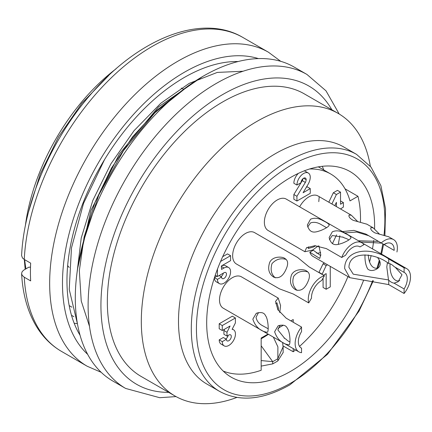 <?xml version="1.0" encoding="UTF-8"?>
<svg xmlns="http://www.w3.org/2000/svg" width="432" height="432" viewBox="0 0 432 432"><rect width="100%" height="100%" fill="white"/><g stroke="black" fill="none" stroke-linecap="round" stroke-linejoin="round"><path stroke-width="0.65" d="M322.283 166.304A118.741 68.558 -60 0 1 323.768 169.987M104.544 159.608L83.538 203.386L71.469 247.925L69.228 289.429L77.485 324.032M189.788 84.78L154.915 112.725L123.476 150.638L98.809 194.956L83.425 241.483M77.706 268.088L90.914 210.514L119.47 153.841L158.62 106.828L202.651 76.513M108.659 75.551L81.724 103.448L58.433 137.063L40.252 173.988L28.598 211.669M24.289 259.465L25.175 269.266M243.076 71.237L217.269 72.419L189.211 83.376L160.801 103.253L134.06 130.669L110.894 163.836L92.826 200.432L81.238 237.983L76.891 273.856M89.505 326.387L81.238 300.991L79.337 270.675L84.11 237.082L95.089 202.1L111.526 168.021L132.646 136.771L157.043 110.047L183.146 89.645M306.947 74.45A181.289 104.668 -60 0 0 125.658 179.118A181.289 104.668 -60 0 0 125.658 388.449L112.838 381.046A181.289 104.668 -60 0 1 112.838 171.715A181.289 104.668 -60 0 1 294.127 67.046L306.947 74.45L325.998 90.823L339.19 114.01M77.312 323.638A154.094 88.965 -60 0 1 74.153 323.212M25.969 268.812A154.094 88.965 -60 0 1 24.678 259.686M25.348 225.877A154.094 88.965 -60 0 1 116.003 68.866M319.189 196.868A125.993 72.743 -60 0 1 318.773 201.641M283.079 352.598L277.835 360.92L277.835 358.7A116.024 66.987 -60 0 1 272.705 361.66L261.171 360.569M277.835 360.92A118.741 68.558 -60 0 1 275.27 362.448A118.741 68.558 -60 0 1 272.705 363.884L272.705 361.66L261.171 345.789M283.1 346.842L277.835 358.7L277.906 346.874L273.337 337.117M272.705 363.884L261.171 366.115M363.544 280.411A118.741 68.558 -60 0 1 290.655 371.331A118.741 68.558 -60 0 1 231.282 377.212A118.741 68.558 -60 0 1 231.282 240.095A118.741 68.558 -60 0 1 350.023 171.542A118.741 68.558 -60 0 1 374.576 228.863M373.745 240.354A118.741 68.558 -60 0 1 372.476 248.875M371.131 255.555A118.741 68.558 -60 0 1 369.533 262.057M356.578 154.391A136.874 79.024 -60 0 0 219.677 233.334A136.874 79.024 -60 0 0 219.656 391.43L206.836 384.026A136.874 79.024 -60 0 1 206.836 225.985A136.874 79.024 -60 0 1 343.705 146.961L356.524 154.359L371.066 167.157L380.894 185.684L385.555 208.834L384.901 235.37M236.844 397.451A163.161 94.198 -60 0 1 175.106 396.063A163.161 94.198 -60 0 1 175.1 207.662A163.161 94.198 -60 0 1 338.261 113.465A163.161 94.198 -60 0 1 370.332 166.234M175.106 396.063L141.134 376.45A163.161 94.198 -60 0 1 141.134 188.05A163.161 94.198 -60 0 1 304.29 93.852L338.261 113.465M223.204 371.061A117.839 68.035 -60 0 0 261.171 370.273L261.171 338.024L268.04 334.06M278.105 328.244L283.349 325.22M290.86 320.884L293.215 319.523L293.215 322.245M293.215 348.597L293.215 351.772L283.073 345.919M30.499 267.197L28.76 267.197L23.485 270.302L22.054 271.863L21.6 273.607L22.172 275.335L24.251 277.204A181.289 104.668 120 0 0 61.565 351.443L87.205 366.244L101.191 372.319M21.605 255.485C23.992 203.029 51.057 140.017 90.337 94.824C137.83 38.723 201.485 12.809 242.849 37.444A181.289 104.668 120 0 0 106.731 82.312A181.289 104.668 120 0 0 24.251 259.438L30.661 263.142A181.289 104.668 120 0 0 30.661 280.903L24.251 277.204M24.251 259.438L22.491 258.012L21.605 255.582M238.124 61.533A165.877 95.769 120 0 0 101.315 165.062A165.877 95.769 120 0 0 80.066 335.302M334.8 205.664L336.415 202.333L336.415 206.599L334.8 205.664M395.242 267.278L402.003 274.741L398.158 281.756L394.076 283.154L404.098 288.938A13.597 7.852 120 0 0 404.487 272.592A13.597 7.852 120 0 0 404.098 272.392L394.076 266.603A10.876 6.28 -120 0 0 388.606 263.39M386.878 243.205L384.124 244.609L394.151 250.393A13.597 7.852 120 0 0 391.349 243.545A13.597 7.852 120 0 0 384.016 244.544L368.485 235.58M359.991 246.926A13.597 7.852 120 0 0 359.624 246.688A13.597 7.852 120 0 0 345.659 255.199L341.723 257.472A18.128 10.465 -60 0 1 361.886 242.762A18.128 10.465 -60 0 1 363.928 244.652L359.991 246.926L359.235 246.488M324.416 275.74L321.635 280.557A13.597 7.852 120 0 0 311.499 298.112L308.718 302.935A18.128 10.465 -60 0 1 324.416 275.74L309.037 266.857L297.799 257.612M301.547 348.149L301.547 352.69A18.128 10.465 -60 0 1 298.895 351.875A18.128 10.465 -60 0 1 301.547 327.056L301.547 331.598A13.597 7.852 120 0 0 301.158 347.949A13.597 7.852 120 0 0 301.547 348.149L300.791 347.711M303.086 192.742L308.216 184.097A10.422 6.016 120 0 0 310.268 177.347A9.428 5.443 120 0 0 308.313 173.032A9.428 5.443 120 0 0 301.05 175.559A9.428 5.443 120 0 0 296.935 185.042L301.034 182.677A3.623 2.095 -60 0 1 302.616 179.026A3.623 2.095 -60 0 1 305.413 178.054A3.623 2.095 -60 0 1 306.164 179.717A4.725 2.727 -60 0 1 305.343 182.439L296.935 196.295L296.935 201.031L310.268 193.336L310.268 188.595L303.086 192.742M327.515 264.784L326.16 265.567L322.061 274.379M323.455 275.184L326.16 273.618L326.16 289.251L330.264 286.88L330.264 266.371M340.519 208.964L343.391 207.068L343.391 202.57L340.519 204.228L340.519 192.148L336.415 194.519L331.884 203.98M217.458 269.131L217.458 276.523L224.019 272.732A3.483 2.009 -60 0 1 225.758 272.56A3.483 2.009 -60 0 1 225.758 276.577A3.483 2.009 -60 0 1 222.28 278.586A3.483 2.009 -60 0 1 221.557 276.993L217.458 279.364A9.283 5.357 120 0 0 219.38 283.613A9.283 5.357 120 0 0 228.663 278.251A9.283 5.357 120 0 0 228.663 267.538A9.283 5.357 120 0 0 224.019 267.997L221.557 269.417L221.351 265.982L230.585 260.653L230.585 255.679L220.558 261.468M222.275 325.544L222.275 330.518L230.072 326.02L226.994 332.294L226.994 336.085L228.841 335.016A3.483 2.009 -60 0 1 230.58 334.849A3.483 2.009 -60 0 1 230.58 338.866A3.483 2.009 -60 0 1 227.097 340.875A3.483 2.009 -60 0 1 226.379 339.282L222.275 341.653A9.315 5.378 120 0 0 224.203 345.886A9.315 5.378 120 0 0 233.518 340.513A9.315 5.378 120 0 0 233.518 329.756A9.315 5.378 120 0 0 232.119 329.335L235.402 322.942L235.402 317.968L222.275 325.544L219.202 323.768L232.324 316.192L235.402 317.968M368.264 254.923C369.009 266.026 373.939 269.325 378.14 267.964M377.833 257.92C381.461 262.726 380.992 266.49 376.434 269.222C372.843 270.999 369.949 270.94 367.751 269.039C365.693 265.351 364.781 260.626 365.002 254.864M390.037 263.785L389.999 265.124C389.799 276.637 395.318 282.598 399.789 280.573M388.606 263.444C375.878 253.282 349.477 249.966 348.926 267.316L353.257 274.19L388.492 279.931L386.797 266.976L387.364 263.056L387.99 263.088M388.492 279.931L388.649 280.087A10.876 6.28 -120 0 0 394.076 283.154M404.098 288.938L404.098 293.485L388.719 284.602L349.78 277.673L344.666 268.553C344.439 249.637 370.472 245.689 388.719 258.968L404.098 267.845L404.098 272.392M404.098 267.845A18.128 10.465 -60 0 1 406.755 268.666A18.128 10.465 -60 0 1 404.098 293.485M366.595 224.111L353.187 220.331C349.888 218.452 348.505 216.713 349.045 215.104L351.313 215.195L357.788 221.632M388.384 236.693L374.976 232.913C371.677 231.034 370.3 229.289 370.84 227.686L373.102 227.777L379.577 234.214M344.828 232.913L356.81 232.054L368.442 235.624M358.42 240.759L378.54 241.385L384.124 244.609M394.151 250.393L378.788 241.526L381.548 243.119L360.666 242.055M342.522 231.579L353.905 230.396L365.85 234.058L384.016 244.544M381.235 242.935A18.128 10.465 -60 0 1 393.611 239.62A18.128 10.465 -60 0 1 396.932 252.002M339.849 235.683L338.315 244.312M332.397 243.664L336.614 234.851M368.604 235.645L365.85 234.058L368.604 235.645M310.522 219.235C314.312 217.593 318.454 218.057 322.958 220.633C326.84 222.48 328.919 223.954 329.195 225.056C328.801 226.579 325.906 228.431 320.512 230.618C316.435 231.811 309.874 235.051 307.352 224.991L310.522 219.235M326.581 227.707L321.44 224.748C317.552 222.34 313.913 221.74 310.522 222.939L307.665 227.027M332.316 231.817C336.101 230.175 340.249 230.639 344.747 233.215C348.629 235.062 350.714 236.536 350.989 237.638C350.595 239.161 347.701 241.013 342.306 243.2C338.224 244.393 331.668 247.628 329.146 237.573L332.316 231.817M342.743 236.979L344.385 237.913L343.213 237.227L332.316 235.521L329.476 239.657M344.385 237.913L344.596 237.967A10.876 6.28 180 0 1 348.835 239.992M318.303 245.9L312.617 250.052L304.792 251.743L306.526 247.747L314.798 245.716L326.338 248.589L341.723 257.472M308.605 246.78L308.232 248.481L313.675 246.958L315.608 245.711M269.73 262.294C273.224 255.361 283.538 256.937 284.639 258.374C287.566 259.88 288.338 262.769 286.961 267.035C283.759 275.762 279.353 279.137 273.742 277.155C268.844 273.947 267.505 268.996 269.73 262.294M286 259.4C280.73 257.839 276.064 259.238 271.998 263.606C270.2 269.789 271.318 274.536 275.357 277.852M291.524 274.876C295.013 267.943 305.332 269.519 306.428 270.956C309.355 272.462 310.133 275.351 308.75 279.617C305.554 288.344 301.147 291.719 295.537 289.737C290.633 286.529 289.3 281.578 291.524 274.876M307.654 271.852A10.876 8.883 120 0 0 306.223 271.566L306.029 271.544C301.169 270.691 297.092 272.241 293.792 276.188C292.021 281.291 292.756 285.633 295.99 289.219M297.005 290.396A10.876 8.883 120 0 1 295.974 289.219M279.466 288.846L293.333 294.052L308.718 302.935M252.839 319.151L256.257 313.346C261.128 311.801 264.233 312.611 265.572 315.765C268.164 318.767 269.087 332.149 267.176 332.311L264.308 331.663C258.709 329.638 254.885 325.469 252.839 319.151M258.541 312.563L256.041 317.299C256.786 321.111 259.092 323.978 262.948 325.901L268.196 328.774M274.628 331.733L278.051 325.928C282.922 324.383 286.027 325.193 287.366 328.347C289.958 331.349 290.876 344.731 288.965 344.893L286.103 344.245C280.503 342.22 276.68 338.051 274.628 331.733M280.244 325.161L277.835 329.881L284.764 338.467L286.081 339.212M289.958 341.95A10.876 6.28 60 0 1 286.054 339.25M301.547 327.056L286.168 318.173L277.879 309.728L275.546 301.45L278.208 298.026L280.573 305.559L279.758 312.606M286.054 339.201L284.056 338.029M278.316 310.495L278.424 308.021L276.928 302.778L275.735 303.637M296.935 185.042L293.857 183.271A9.428 5.443 -60 0 1 298.377 173.372M304.187 170.872A9.428 5.443 -60 0 1 305.235 171.256L308.313 173.032M306.164 179.717L303.599 178.232M305.343 182.439L302.265 180.662A4.725 2.727 120 0 0 302.989 178.67M296.935 196.295L293.857 194.519L302.265 180.662M296.935 201.031L293.857 199.255L293.857 194.519M310.268 188.595L307.19 186.818L306.293 187.337M326.16 265.567L323.082 263.79L324.443 263.007M322.061 274.093L318.983 272.317L323.082 263.79M318.983 272.603L318.983 272.317M326.16 289.251L323.082 287.474L323.082 278.046M336.415 194.519L333.342 192.742L337.441 190.372L340.519 192.148M328.806 202.203L333.342 192.742M343.391 202.57L340.519 200.912M230.585 255.679L227.507 253.903L222.685 256.684M217.458 276.523L215.255 275.249M221.557 276.993L219.1 275.573M220.941 276.637A3.483 2.009 120 0 0 223.328 273.132M214.493 277.522L216.842 276.167M217.458 279.364L214.461 277.63M221.357 265.999A9.283 5.357 -60 0 1 225.585 265.761L228.663 267.538M219.38 283.613L216.302 281.837A9.283 5.357 -60 0 1 214.385 277.862M222.275 330.518L219.202 328.741L219.202 323.768M226.994 332.294L223.916 330.518L224.564 329.195M226.994 336.085L223.916 334.309L223.916 330.518M226.379 339.282L223.301 337.505L219.202 339.876L222.275 341.653M225.763 338.926A3.483 2.009 120 0 0 228.145 335.421M224.203 345.886L221.13 344.11A9.315 5.378 -60 0 1 219.202 339.876M318.967 245.992L320.776 254.761L319.729 258.439L309.83 252.202L313.249 250.231L320.755 255.62M320.668 252.488A13.597 7.852 -60 0 1 316.321 252.92M349.796 277.646L312.995 256.403A18.128 10.465 -60 0 1 309.83 252.202M299.63 206.815A18.128 10.465 -60 0 1 317.984 195.955L351.313 215.195M304.474 251.478L268.126 230.499A18.128 10.465 -60 0 1 268.126 209.563A18.128 10.465 -60 0 1 286.259 199.098L361.886 242.762M279.655 288.959L236.401 263.984A18.128 10.465 -60 0 1 236.401 243.054A18.128 10.465 -60 0 1 254.534 232.589L297.821 257.58M298.895 351.875L223.263 308.205A18.128 10.465 -60 0 1 223.263 287.275A18.128 10.465 -60 0 1 241.391 276.809L278.192 298.053M309.593 168.982A106.958 61.754 120 0 1 330.674 173.972A106.958 61.754 120 0 1 349.99 200.891L357.95 196.295L345.038 188.838M357.95 196.295A117.839 68.035 -60 0 1 360.455 222.183M347.944 276.577A117.839 68.035 -60 0 1 299.538 346.394M295.488 349.909A117.839 68.035 -60 0 1 293.215 351.772M183.254 88.997A106.958 61.754 120 0 0 181.202 88.101M67.657 265.572A106.958 61.754 120 0 0 69.174 267.473M261.171 338.753A97.897 56.522 120 0 0 268.423 334.282M384.01 235.148A133.245 76.928 120 0 0 299.138 161.125A133.245 76.928 120 0 0 196.528 323.811A133.245 76.928 120 0 0 290.655 383.168A133.245 76.928 120 0 0 372.632 280.66M376.985 268.11A133.245 76.928 120 0 0 379.328 259.934M380.857 253.714A133.245 76.928 120 0 0 382.801 243.842M331.857 109.766A172.222 99.436 120 0 0 136.598 185.436A172.222 99.436 120 0 0 168.701 392.364M242.849 37.444L268.488 52.245A181.289 104.668 120 0 0 87.199 156.913A181.289 104.668 120 0 0 87.205 366.244M258.417 58.59A172.222 99.436 120 0 0 98.145 163.231A172.222 99.436 120 0 0 87.664 354.348M388.719 284.602L388.719 280.093M388.719 263.461L388.719 258.968M224.019 267.997L221.384 266.474M69.179 305.602L71.896 307.168M283.1 346.923L282.587 342.457M283.144 346.842L283.144 352.723M219.656 391.43C239.668 402.165 263.083 399.967 289.899 384.831L327.542 354.272L359.068 311.04L373.372 280.703M383.589 244.296L381.58 254.129M379.841 260.998L377.784 268.024M125.658 388.449L159.721 397.705L176.045 396.592M71.561 315.349L73.888 316.694M61.565 351.443C51.176 345.395 42.692 336.884 36.121 325.912C27.556 311.423 22.723 294.041 21.611 273.769M280.741 61.328L268.488 52.245M329.092 225.056L329.092 225.445M350.881 237.638L350.881 238.027M306.531 247.763L307.238 247.358M256.327 313.459L257.337 312.871M278.116 326.041L279.131 325.453M233.518 329.756L232.27 329.038M406.755 268.666L361.967 242.806M393.611 239.62L388.427 236.623M373.102 227.777L366.633 224.041M262.953 325.89L262.391 325.566M330.674 173.972L318.346 166.86"/></g></svg>
